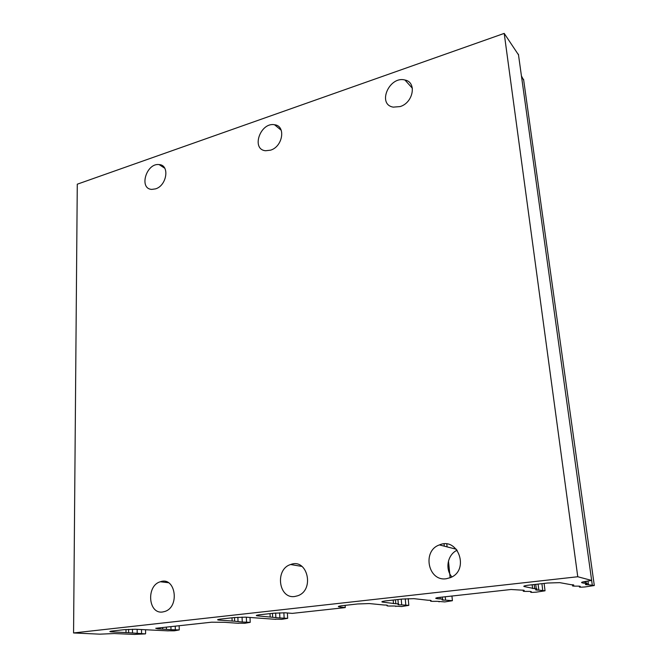 <?xml version="1.0" encoding="UTF-8"?>
<svg xmlns="http://www.w3.org/2000/svg" width="668" height="668" viewBox="0 0 668 668"><rect width="100%" height="100%" fill="white"/><g stroke="black" fill="none" stroke-linecap="round" stroke-linejoin="round"><path stroke-width="1" d="M587.965 581.118L588.475 584.776L594.303 585.519L585.11 586.93C580.575 587.314 578.739 587.272 579.582 586.796L579.498 586.178M523.695 80.243L521.441 75.977M445.239 596.691L445.573 600.148L452.403 600.707L444.796 601.918L438.985 601.45M538.091 584.074L538.842 590.12L545.038 590.796L536.412 592.132C532.02 592.508 530.15 592.466 530.793 592.023L530.726 591.481M137.157 629.331L137.199 633.322L145.465 633.882L134.919 634.391M170.924 626.626L170.983 629.69L179.249 629.932L174.331 630.809L168.286 630.784M242.066 617.082L242.267 622.025L250.216 622.342L244.647 623.302L238.643 623.177M401.217 599.154L401.702 604.866L408.808 605.367L401.66 606.527L395.798 606.135M279.633 612.781L279.892 617.975L287.666 618.334L281.746 619.336L275.759 619.152M581.786 582.287L581.845 582.713C581.01 582.404 582.17 581.987 585.343 581.469L591.648 580.434L577.762 576.743L73.563 632.955L99.841 634.166L114.345 633.548L134.919 634.433M440.187 544.654L440.237 545.13M436.271 597.952L436.329 598.536C435.177 598.311 435.686 598.002 437.841 597.593L511.037 589.502L521.474 590.12C524.113 590.153 524.848 590.37 523.67 590.779C522.384 591.264 523.578 591.472 527.261 591.405C530.926 591.339 532.104 591.547 530.793 592.023M588.475 584.776C585.327 584.767 584.617 584.517 586.337 584.007C587.932 583.565 587.498 583.306 585.051 583.231L583.039 583.055L582.888 581.937M157.815 628.062L157.823 628.822L155.727 628.287L211.539 622.2L224.59 622.3L238.651 623.319M445.573 600.148C442.383 600.173 441.348 599.973 442.475 599.547C443.544 599.171 442.792 598.971 440.22 598.929L437.966 598.804L437.841 597.593M170.983 629.69L160.12 628.964L160.095 627.811M339.169 606.177L339.21 606.861C337.565 606.611 338.267 606.252 341.315 605.784L357.53 603.972L369.262 603.563L384.1 605.008C386.814 605.016 387.816 605.183 387.114 605.525C386.388 605.934 387.849 606.093 391.498 606.01C395.147 605.926 396.583 606.085 395.823 606.486M395.489 599.789L395.815 603.747L382.614 602.102C381.094 601.826 381.912 601.45 385.06 600.966L402.078 599.062L413.918 598.662L428.029 600.248C430.718 600.256 431.645 600.448 430.793 600.808C429.891 601.242 431.277 601.417 434.943 601.334C438.6 601.258 439.961 601.434 439.026 601.86M534.208 584.5L534.717 588.692L524.188 586.554C523.127 586.228 524.288 585.803 527.687 585.268L547.601 583.022L559.767 582.646L571.223 584.725C573.837 584.767 574.455 585.009 573.102 585.444C571.591 585.961 572.685 586.187 576.367 586.128C580.041 586.07 581.11 586.287 579.582 586.796M128.598 629.34L128.623 632.705L111.498 631.87C109.226 631.711 109.335 631.444 111.832 631.068L124.323 629.673L135.395 629.248L168.286 630.859M234.51 617.533L234.643 621.215L218.879 620.079C216.883 619.871 217.267 619.562 220.039 619.144L234.192 617.566L245.59 617.149L275.775 619.345M401.702 604.866C398.495 604.899 397.376 604.715 398.337 604.315C399.247 603.964 398.412 603.772 395.815 603.747M538.842 590.12C535.678 590.12 534.851 589.886 536.354 589.41C537.757 588.984 537.214 588.742 534.717 588.692M137.199 633.322L128.623 632.705M242.267 622.025L234.643 621.215M279.892 617.975L257.439 615.846C255.552 615.62 256.036 615.295 258.9 614.861L273.688 613.216L285.203 612.798L292.275 613.383L345.264 607.596L339.21 606.861M581.845 582.713L583.039 583.055M436.329 598.536L437.966 598.804M157.823 628.822L160.12 628.964M345.106 605.342L345.264 607.596M518.502 54.851L504.206 33.4L577.762 576.743M457.162 550.223C447.677 554.382 444.771 568.952 451.902 576.918M73.563 632.955L77.279 184.193L504.206 33.4M294.805 596.491L297.794 595.747C315.029 589.944 307.38 557.805 290.647 564.527C274.773 569.069 278.481 599.146 294.805 596.491M446.282 578.739L450.591 577.57C469.821 569.996 458.048 536.629 439.435 544.921C421.942 550.683 427.954 581.686 446.282 578.739M400.099 106.579C413.35 102.763 417.049 82.139 404.95 80.018C389.302 75.651 376.835 104.5 393.26 107.13L400.099 106.579M155.527 188.877C166.95 185.646 169.948 164.921 159.126 164.587C146.334 162.767 138.568 188.986 151.845 189.386L155.527 188.877M162.65 611.98L164.829 611.47C180.201 606.853 175.392 576.125 160.387 581.761C146.1 585.444 148.087 614.376 162.65 611.98M270.54 150.175C282.898 146.651 286.104 125.784 274.531 124.749C260.328 121.96 250.817 149.507 265.605 150.743L270.54 150.175M523.57 79.325L594.303 585.519M592.265 584.926L591.664 580.567M452.403 600.707L451.935 595.956M450.132 577.762L448.47 560.978M447.076 546.875L446.8 544.036M179.249 629.932L179.158 625.732M444.303 546.165L444.086 543.927M175.317 629.682L175.241 626.158M408.808 605.367L408.215 598.603M545.038 590.796L544.111 583.406M145.599 633.531L145.549 629.74M250.216 622.342L250.016 617.466M287.666 618.334L287.39 612.973M405.802 604.941L405.276 598.77M542.725 590.245L541.907 583.648M141.549 633.306L141.507 629.548M246.542 622.042L246.342 617.199M284.134 618L283.867 612.731M586.245 583.289L585.978 581.377M442.425 599.054L442.233 597.017M523.67 590.779L523.603 590.228M166.424 629.231L166.382 627.127M165.589 582.371L165.572 581.536M584.826 581.552L585.051 583.231M398.303 603.88L397.936 599.522M536.279 588.767L535.736 584.333M132.498 632.93L132.464 629.206M238.025 621.415L237.866 617.257M275.842 617.282L275.634 613.024M440.062 597.25L440.22 598.929M161.906 581.402L161.915 581.937M162.675 627.528L162.7 629.014M573.102 585.444L573.019 584.809M272.477 613.349L272.653 617.09M382.555 601.442L382.614 602.102M393.494 603.63L393.201 600.039M524.13 586.036L524.188 586.554M532.613 588.533L532.154 584.725M111.498 631.11L111.498 631.87M126.01 632.671L125.993 629.515M218.853 619.336L218.879 620.079M232.13 621.148L232.005 617.808M257.405 615.111L257.439 615.846M270.173 617.015L270.014 613.616M591.648 580.434L518.41 54.217M290.647 564.527L301.986 566.422M439.435 544.921L456.369 549.255M404.95 80.018L412.381 88.251M159.126 164.587L164.787 168.261M160.387 581.761L168.419 582.705M274.531 124.749L281.245 130.277"/></g></svg>
